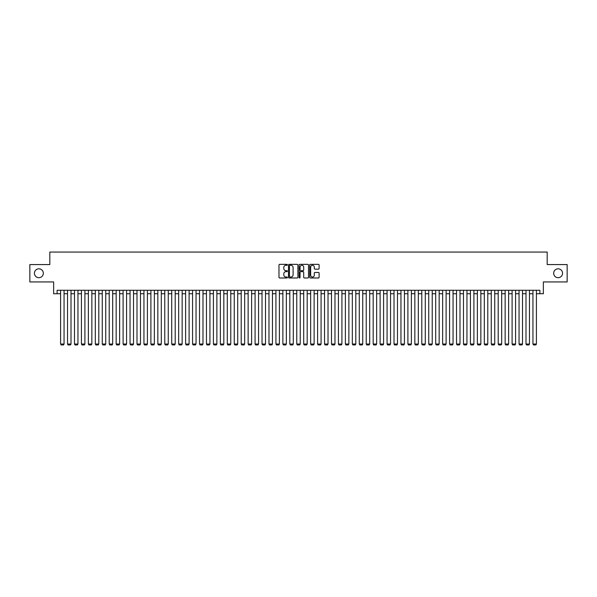 <?xml version="1.0" encoding="UTF-8"?>
<svg xmlns="http://www.w3.org/2000/svg" width="597" height="597" viewBox="0 0 597 597"><rect width="100%" height="100%" fill="white"/><g stroke="black" fill="none" stroke-linecap="round" stroke-linejoin="round"><path stroke-width="0.9" d="M287.388 264.822A0.478 0.478 0 0 0 286.911 264.344L279.665 264.344A0.679 0.679 0 0 0 278.986 265.031L278.986 277.299A0.679 0.679 0 0 0 279.665 277.986L286.911 277.986A0.478 0.478 0 0 0 287.388 277.508A0.478 0.478 0 0 0 286.911 277.03L285.97 277.03A2.179 2.179 0 0 1 283.791 274.851L283.791 273.829A2.179 2.179 0 0 1 285.97 271.642L286.911 271.642A0.478 0.478 0 0 0 287.388 271.165A0.478 0.478 0 0 0 286.911 270.687L285.97 270.687A2.179 2.179 0 0 1 283.791 268.508L283.791 267.486A2.179 2.179 0 0 1 285.97 265.299L286.911 265.299A0.478 0.478 0 0 0 287.388 264.822M553.673 273.247A4.448 4.448 0 0 0 558.12 277.695A4.448 4.448 0 0 0 562.568 273.247A4.448 4.448 0 0 0 558.12 268.807A4.448 4.448 0 0 0 553.673 273.247M34.432 273.247A4.448 4.448 0 0 0 38.88 277.695A4.448 4.448 0 0 0 43.327 273.247A4.448 4.448 0 0 0 38.88 268.807A4.448 4.448 0 0 0 34.432 273.247M318.425 269.157A0.679 0.679 0 0 0 319.111 268.471L319.111 265.031A0.679 0.679 0 0 0 318.425 264.344L310.38 264.344A0.679 0.679 0 0 0 309.701 265.031L309.701 277.299A0.679 0.679 0 0 0 310.38 277.986L318.425 277.986A0.679 0.679 0 0 0 319.111 277.299L319.111 273.142A0.679 0.679 0 0 0 318.425 272.463L314.985 272.463A0.679 0.679 0 0 0 314.298 273.142L314.298 275.21A1.821 1.821 0 0 1 312.477 277.03A1.821 1.821 0 0 1 310.656 275.21L310.656 267.128A1.821 1.821 0 0 1 312.477 265.299A1.821 1.821 0 0 1 314.298 267.128L314.298 268.471A0.679 0.679 0 0 0 314.985 269.157L318.425 269.157M57.118 293.739L57.118 290.269L539.882 290.269L539.882 293.739L543.36 293.739L543.36 281.933L567.15 281.933L567.15 264.568L547.18 264.568L547.18 252.061L49.82 252.061L49.82 264.568L29.85 264.568L29.85 281.933L53.64 281.933L53.64 293.739L60.588 293.739M297.903 265.031A0.679 0.679 0 0 0 297.224 264.344L289.179 264.344A0.679 0.679 0 0 0 288.493 265.031L288.493 277.299A0.679 0.679 0 0 0 289.179 277.986L297.224 277.986A0.679 0.679 0 0 0 297.903 277.299L297.903 265.031M299.776 264.344L307.821 264.344A0.679 0.679 0 0 1 308.507 265.031L308.507 277.299A0.679 0.679 0 0 1 307.821 277.986L304.38 277.986A0.679 0.679 0 0 1 303.701 277.299L303.701 272.322A0.679 0.679 0 0 0 303.015 271.642L300.731 271.642A0.679 0.679 0 0 0 300.052 272.322L300.052 277.508A0.478 0.478 0 0 1 299.575 277.986A0.478 0.478 0 0 1 299.097 277.508L299.097 265.031A0.679 0.679 0 0 1 299.776 264.344M64.058 293.739L67.536 293.739M71.006 293.739L74.483 293.739M77.953 293.739L81.423 293.739M84.901 293.739L88.371 293.739M91.848 293.739L95.319 293.739M98.796 293.739L102.266 293.739M105.736 293.739L109.214 293.739M112.684 293.739L116.161 293.739M119.631 293.739L123.101 293.739M126.579 293.739L130.049 293.739M133.527 293.739L136.997 293.739M140.474 293.739L143.944 293.739M147.414 293.739L150.892 293.739M154.362 293.739L157.839 293.739M161.309 293.739L164.779 293.739M168.257 293.739L171.727 293.739M175.205 293.739L178.675 293.739M182.152 293.739L185.622 293.739M189.092 293.739L192.57 293.739M196.04 293.739L199.517 293.739M202.987 293.739L206.458 293.739M209.935 293.739L213.405 293.739M216.883 293.739L220.353 293.739M223.83 293.739L227.3 293.739M230.77 293.739L234.248 293.739M237.718 293.739L241.195 293.739M244.666 293.739L248.136 293.739M251.613 293.739L255.083 293.739M258.561 293.739L262.031 293.739M265.508 293.739L268.978 293.739M272.448 293.739L275.926 293.739M279.396 293.739L282.874 293.739M286.344 293.739L289.814 293.739M293.291 293.739L296.761 293.739M300.239 293.739L303.709 293.739M307.186 293.739L310.656 293.739M314.126 293.739L317.604 293.739M321.074 293.739L324.552 293.739M328.022 293.739L331.492 293.739M334.969 293.739L338.439 293.739M341.917 293.739L345.387 293.739M348.864 293.739L352.334 293.739M355.805 293.739L359.282 293.739M362.752 293.739L366.23 293.739M369.7 293.739L373.17 293.739M376.647 293.739L380.117 293.739M383.595 293.739L387.065 293.739M390.542 293.739L394.013 293.739M397.483 293.739L400.96 293.739M404.43 293.739L407.908 293.739M411.378 293.739L414.848 293.739M418.325 293.739L421.795 293.739M425.273 293.739L428.743 293.739M432.221 293.739L435.691 293.739M439.161 293.739L442.638 293.739M446.108 293.739L449.586 293.739M453.056 293.739L456.526 293.739M460.003 293.739L463.473 293.739M466.951 293.739L470.421 293.739M473.899 293.739L477.369 293.739M480.839 293.739L484.316 293.739M487.786 293.739L491.264 293.739M494.734 293.739L498.204 293.739M501.681 293.739L505.152 293.739M508.629 293.739L512.099 293.739M515.577 293.739L519.047 293.739M522.517 293.739L525.994 293.739M529.464 293.739L532.942 293.739M536.412 293.739L539.882 293.739M289.926 265.299A0.478 0.478 0 0 0 289.448 265.777L289.448 276.553A0.478 0.478 0 0 0 289.926 277.03L290.918 277.03A2.179 2.179 0 0 0 293.097 274.851L293.097 267.486A2.179 2.179 0 0 0 290.918 265.299L289.926 265.299M303.701 267.157A1.821 1.821 0 0 0 301.873 265.337A1.821 1.821 0 0 0 300.052 267.157L300.052 270.008A0.679 0.679 0 0 0 300.731 270.687L303.015 270.687A0.679 0.679 0 0 0 303.701 270.008L303.701 267.157M64.058 290.269L64.058 344.036L60.588 344.036L60.588 290.269M64.058 344.036L63.543 344.939L61.11 344.939L60.588 344.036M71.006 290.269L71.006 344.036L67.536 344.036L67.536 290.269M71.006 344.036L70.483 344.939L68.058 344.939L67.536 344.036M77.953 290.269L77.953 344.036L74.483 344.036L74.483 290.269M77.953 344.036L77.431 344.939L74.998 344.939L74.483 344.036M84.901 290.269L84.901 344.036L81.423 344.036L81.423 290.269M84.901 344.036L84.378 344.939L81.946 344.939L81.423 344.036M91.848 290.269L91.848 344.036L88.371 344.036L88.371 290.269M91.848 344.036L91.326 344.939L88.893 344.939L88.371 344.036M98.796 290.269L98.796 344.036L95.319 344.036L95.319 290.269M98.796 344.036L98.274 344.939L95.841 344.939L95.319 344.036M105.736 290.269L105.736 344.036L102.266 344.036L102.266 290.269M105.736 344.036L105.221 344.939L102.788 344.939L102.266 344.036M112.684 290.269L112.684 344.036L109.214 344.036L109.214 290.269M112.684 344.036L112.161 344.939L109.736 344.939L109.214 344.036M119.631 290.269L119.631 344.036L116.161 344.036L116.161 290.269M119.631 344.036L119.109 344.939L116.676 344.939L116.161 344.036M126.579 290.269L126.579 344.036L123.101 344.036L123.101 290.269M126.579 344.036L126.057 344.939L123.624 344.939L123.101 344.036M133.527 290.269L133.527 344.036L130.049 344.036L130.049 290.269M133.527 344.036L133.004 344.939L130.571 344.939L130.049 344.036M140.474 290.269L140.474 344.036L136.997 344.036L136.997 290.269M140.474 344.036L139.952 344.939L137.519 344.939L136.997 344.036M147.414 290.269L147.414 344.036L143.944 344.036L143.944 290.269M147.414 344.036L146.899 344.939L144.467 344.939L143.944 344.036M154.362 290.269L154.362 344.036L150.892 344.036L150.892 290.269M154.362 344.036L153.839 344.939L151.414 344.939L150.892 344.036M161.309 290.269L161.309 344.036L157.839 344.036L157.839 290.269M161.309 344.036L160.787 344.939L158.354 344.939L157.839 344.036M168.257 290.269L168.257 344.036L164.779 344.036L164.779 290.269M168.257 344.036L167.735 344.939L165.302 344.939L164.779 344.036M175.205 290.269L175.205 344.036L171.727 344.036L171.727 290.269M175.205 344.036L174.682 344.939L172.249 344.939L171.727 344.036M182.152 290.269L182.152 344.036L178.675 344.036L178.675 290.269M182.152 344.036L181.63 344.939L179.197 344.939L178.675 344.036M189.092 290.269L189.092 344.036L185.622 344.036L185.622 290.269M189.092 344.036L188.577 344.939L186.145 344.939L185.622 344.036M196.04 290.269L196.04 344.036L192.57 344.036L192.57 290.269M196.04 344.036L195.517 344.939L193.092 344.939L192.57 344.036M202.987 290.269L202.987 344.036L199.517 344.036L199.517 290.269M202.987 344.036L202.465 344.939L200.032 344.939L199.517 344.036M209.935 290.269L209.935 344.036L206.458 344.036L206.458 290.269M209.935 344.036L209.413 344.939L206.98 344.939L206.458 344.036M216.883 290.269L216.883 344.036L213.405 344.036L213.405 290.269M216.883 344.036L216.36 344.939L213.927 344.939L213.405 344.036M223.83 290.269L223.83 344.036L220.353 344.036L220.353 290.269M223.83 344.036L223.308 344.939L220.875 344.939L220.353 344.036M230.77 290.269L230.77 344.036L227.3 344.036L227.3 290.269M230.77 344.036L230.255 344.939L227.823 344.939L227.3 344.036M237.718 290.269L237.718 344.036L234.248 344.036L234.248 290.269M237.718 344.036L237.196 344.939L234.77 344.939L234.248 344.036M244.666 290.269L244.666 344.036L241.195 344.036L241.195 290.269M244.666 344.036L244.143 344.939L241.71 344.939L241.195 344.036M251.613 290.269L251.613 344.036L248.136 344.036L248.136 290.269M251.613 344.036L251.091 344.939L248.658 344.939L248.136 344.036M258.561 290.269L258.561 344.036L255.083 344.036L255.083 290.269M258.561 344.036L258.038 344.939L255.606 344.939L255.083 344.036M265.508 290.269L265.508 344.036L262.031 344.036L262.031 290.269M265.508 344.036L264.986 344.939L262.553 344.939L262.031 344.036M272.448 290.269L272.448 344.036L268.978 344.036L268.978 290.269M272.448 344.036L271.933 344.939L269.501 344.939L268.978 344.036M279.396 290.269L279.396 344.036L275.926 344.036L275.926 290.269M279.396 344.036L278.874 344.939L276.448 344.939L275.926 344.036M286.344 290.269L286.344 344.036L282.874 344.036L282.874 290.269M286.344 344.036L285.821 344.939L283.388 344.939L282.874 344.036M293.291 290.269L293.291 344.036L289.814 344.036L289.814 290.269M293.291 344.036L292.769 344.939L290.336 344.939L289.814 344.036M300.239 290.269L300.239 344.036L296.761 344.036L296.761 290.269M300.239 344.036L299.716 344.939L297.284 344.939L296.761 344.036M307.186 290.269L307.186 344.036L303.709 344.036L303.709 290.269M307.186 344.036L306.664 344.939L304.231 344.939L303.709 344.036M314.126 290.269L314.126 344.036L310.656 344.036L310.656 290.269M314.126 344.036L313.612 344.939L311.179 344.939L310.656 344.036M321.074 290.269L321.074 344.036L317.604 344.036L317.604 290.269M321.074 344.036L320.552 344.939L318.126 344.939L317.604 344.036M328.022 290.269L328.022 344.036L324.552 344.036L324.552 290.269M328.022 344.036L327.499 344.939L325.067 344.939L324.552 344.036M334.969 290.269L334.969 344.036L331.492 344.036L331.492 290.269M334.969 344.036L334.447 344.939L332.014 344.939L331.492 344.036M341.917 290.269L341.917 344.036L338.439 344.036L338.439 290.269M341.917 344.036L341.394 344.939L338.962 344.939L338.439 344.036M348.864 290.269L348.864 344.036L345.387 344.036L345.387 290.269M348.864 344.036L348.342 344.939L345.909 344.939L345.387 344.036M355.805 290.269L355.805 344.036L352.334 344.036L352.334 290.269M355.805 344.036L355.29 344.939L352.857 344.939L352.334 344.036M362.752 290.269L362.752 344.036L359.282 344.036L359.282 290.269M362.752 344.036L362.23 344.939L359.804 344.939L359.282 344.036M369.7 290.269L369.7 344.036L366.23 344.036L366.23 290.269M369.7 344.036L369.177 344.939L366.745 344.939L366.23 344.036M376.647 290.269L376.647 344.036L373.17 344.036L373.17 290.269M376.647 344.036L376.125 344.939L373.692 344.939L373.17 344.036M383.595 290.269L383.595 344.036L380.117 344.036L380.117 290.269M383.595 344.036L383.073 344.939L380.64 344.939L380.117 344.036M390.542 290.269L390.542 344.036L387.065 344.036L387.065 290.269M390.542 344.036L390.02 344.939L387.587 344.939L387.065 344.036M397.483 290.269L397.483 344.036L394.013 344.036L394.013 290.269M397.483 344.036L396.968 344.939L394.535 344.939L394.013 344.036M404.43 290.269L404.43 344.036L400.96 344.036L400.96 290.269M404.43 344.036L403.908 344.939L401.482 344.939L400.96 344.036M411.378 290.269L411.378 344.036L407.908 344.036L407.908 290.269M411.378 344.036L410.855 344.939L408.423 344.939L407.908 344.036M418.325 290.269L418.325 344.036L414.848 344.036L414.848 290.269M418.325 344.036L417.803 344.939L415.37 344.939L414.848 344.036M425.273 290.269L425.273 344.036L421.795 344.036L421.795 290.269M425.273 344.036L424.751 344.939L422.318 344.939L421.795 344.036M432.221 290.269L432.221 344.036L428.743 344.036L428.743 290.269M432.221 344.036L431.698 344.939L429.265 344.939L428.743 344.036M439.161 290.269L439.161 344.036L435.691 344.036L435.691 290.269M439.161 344.036L438.646 344.939L436.213 344.939L435.691 344.036M446.108 290.269L446.108 344.036L442.638 344.036L442.638 290.269M446.108 344.036L445.586 344.939L443.161 344.939L442.638 344.036M453.056 290.269L453.056 344.036L449.586 344.036L449.586 290.269M453.056 344.036L452.533 344.939L450.101 344.939L449.586 344.036M460.003 290.269L460.003 344.036L456.526 344.036L456.526 290.269M460.003 344.036L459.481 344.939L457.048 344.939L456.526 344.036M466.951 290.269L466.951 344.036L463.473 344.036L463.473 290.269M466.951 344.036L466.429 344.939L463.996 344.939L463.473 344.036M473.899 290.269L473.899 344.036L470.421 344.036L470.421 290.269M473.899 344.036L473.376 344.939L470.943 344.939L470.421 344.036M480.839 290.269L480.839 344.036L477.369 344.036L477.369 290.269M480.839 344.036L480.324 344.939L477.891 344.939L477.369 344.036M487.786 290.269L487.786 344.036L484.316 344.036L484.316 290.269M487.786 344.036L487.264 344.939L484.839 344.939L484.316 344.036M494.734 290.269L494.734 344.036L491.264 344.036L491.264 290.269M494.734 344.036L494.212 344.939L491.779 344.939L491.264 344.036M501.681 290.269L501.681 344.036L498.204 344.036L498.204 290.269M501.681 344.036L501.159 344.939L498.726 344.939L498.204 344.036M508.629 290.269L508.629 344.036L505.152 344.036L505.152 290.269M508.629 344.036L508.107 344.939L505.674 344.939L505.152 344.036M515.577 290.269L515.577 344.036L512.099 344.036L512.099 290.269M515.577 344.036L515.054 344.939L512.622 344.939L512.099 344.036M522.517 290.269L522.517 344.036L519.047 344.036L519.047 290.269M522.517 344.036L522.002 344.939L519.569 344.939L519.047 344.036M529.464 290.269L529.464 344.036L525.994 344.036L525.994 290.269M529.464 344.036L528.942 344.939L526.517 344.939L525.994 344.036M536.412 290.269L536.412 344.036L532.942 344.036L532.942 290.269M536.412 344.036L535.89 344.939L533.457 344.939L532.942 344.036"/></g></svg>
